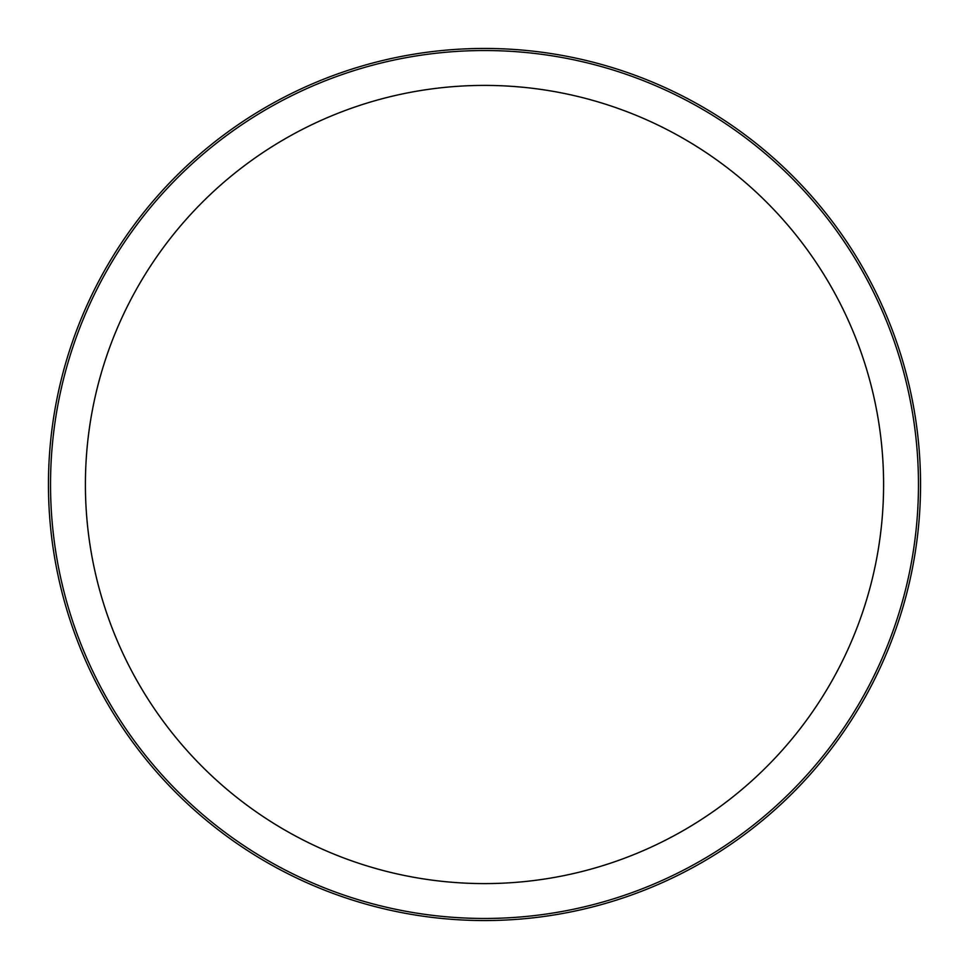 <?xml version="1.0" encoding="UTF-8"?>
<svg xmlns="http://www.w3.org/2000/svg" width="969" height="969" viewBox="0 0 969 969"><rect width="100%" height="100%" fill="white"/><g stroke="black" fill="none" stroke-linecap="round" stroke-linejoin="round"><path stroke-width="1.45" d="M920.55 484.5A436.05 436.05 0 0 0 484.5 48.45A436.05 436.05 0 0 0 48.45 484.5A436.05 436.05 0 0 0 484.5 920.55A436.05 436.05 0 0 0 920.55 484.5M484.5 50.533A433.967 433.967 0 0 0 50.533 484.5A433.967 433.967 0 0 0 484.5 918.467A433.967 433.967 0 0 0 918.467 484.5A433.967 433.967 0 0 0 484.5 50.533M484.5 883.595A399.095 399.095 0 0 0 883.595 484.5A399.095 399.095 0 0 0 484.5 85.405A399.095 399.095 0 0 0 85.405 484.5A399.095 399.095 0 0 0 484.5 883.595"/></g></svg>
